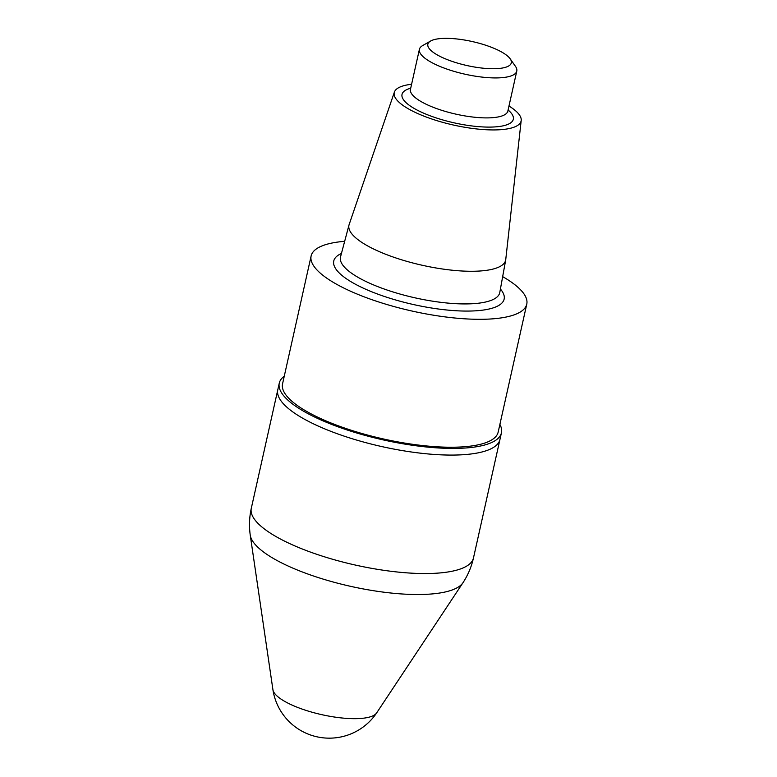 <?xml version="1.0" encoding="UTF-8"?>
<svg xmlns="http://www.w3.org/2000/svg" width="777" height="777" viewBox="0 0 777 777"><rect width="100%" height="100%" fill="white"/><g stroke="black" fill="none" stroke-linecap="round" stroke-linejoin="round"><path stroke-width="1.17" d="M502.661 276.641A110.48 31.75 -167.4 0 1 526.767 304.166A110.48 31.75 -167.4 0 1 412.024 311.043A110.48 31.75 -167.4 0 1 311.13 255.963A110.48 31.75 -167.4 0 1 344.667 241.317M526.767 304.166L498.174 432.08A110.48 31.75 -167.4 0 1 383.43 438.966A110.48 31.75 -167.4 0 1 282.546 383.887L311.13 255.963M508.974 106.041A64.996 18.677 -167.4 0 1 521.202 120.435L505.749 259.547A80.274 23.067 -167.4 0 1 505.691 260.004A80.274 23.067 -167.4 0 1 422.261 265.268A80.274 23.067 -167.4 0 1 349.009 224.98A80.274 23.067 -167.4 0 1 349.145 224.543L394.395 92.094A64.996 18.677 -167.4 0 1 411.587 84.275M521.202 120.435A64.996 18.677 -167.4 0 1 453.593 125.068A64.996 18.677 -167.4 0 1 394.395 92.094M510.198 58.838L515.481 66.385A49.893 14.336 -167.4 0 1 516.783 71.086A49.893 14.336 -167.4 0 1 464.967 74.194A49.893 14.336 -167.4 0 1 419.405 49.32A49.893 14.336 -167.4 0 1 422.581 45.62L430.575 41.045A42.764 12.286 -167.4 0 1 490.54 46.941A42.764 12.286 -167.4 0 1 510.198 58.838A42.764 12.286 -167.4 0 1 466.899 65.53A42.764 12.286 -167.4 0 1 430.575 41.045M499.893 424.397A113.831 32.712 -167.4 0 1 501.437 432.808L499.951 439.471A113.831 32.712 -167.4 0 1 381.73 446.561A113.831 32.712 -167.4 0 1 277.787 389.811L251.301 508.275C249.339 517.142 248.98 526.078 250.233 535.081L272.931 689.762A57.022 57.022 0 0 0 376.631 712.936A53.458 15.365 -167.4 0 1 321.804 714.675A53.458 15.365 -167.4 0 1 272.931 689.762M501.437 432.808A113.831 32.712 -167.4 0 1 334.576 425.534A113.831 32.712 -167.4 0 1 279.273 383.148A113.831 32.712 -167.4 0 1 284.256 376.194M376.631 712.936L463.024 582.653C467.997 575.038 471.474 566.802 473.475 557.944L499.951 439.471A113.831 32.712 -167.4 0 1 381.73 446.561A113.831 32.712 -167.4 0 1 277.787 389.811L279.273 383.148M500.407 289.025A87.296 25.087 -167.4 0 1 413.481 304.545A87.296 25.087 -167.4 0 1 341.424 253.487M505.691 260.004L499.786 292.473A81.604 23.446 -167.4 0 1 414.976 297.824A81.604 23.446 -167.4 0 1 340.53 256.876L349.009 224.98M508.09 109.984A57.022 16.385 -167.4 0 1 454.098 122.834A57.022 16.385 -167.4 0 1 410.712 88.219M516.783 71.086L507.847 111.062A49.893 14.336 -167.4 0 1 456.031 114.17A49.893 14.336 -167.4 0 1 410.47 89.297L410.091 90.113M463.024 582.653A109.654 31.507 -167.4 0 1 350.505 586.314A109.654 31.507 -167.4 0 1 250.233 535.091M473.475 557.935A113.831 32.712 -167.4 0 1 355.254 565.034A113.831 32.712 -167.4 0 1 251.301 508.284M507.847 111.062L507.837 111.966M419.405 49.32L410.47 89.297"/></g></svg>
